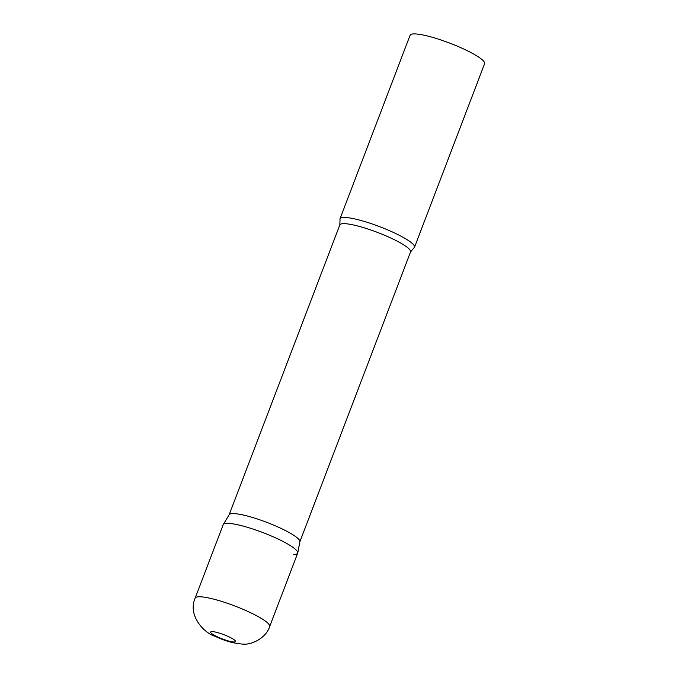 <?xml version="1.0" encoding="UTF-8"?>
<svg xmlns="http://www.w3.org/2000/svg" width="678" height="678" viewBox="0 0 678 678"><rect width="100%" height="100%" fill="white"/><g stroke="black" fill="none" stroke-linecap="round" stroke-linejoin="round"><path stroke-width="1.02" d="M269.666 626.557L297.701 553.138A39.875 6.788 -159.1 0 0 277.743 538.874A39.875 6.788 -159.1 0 0 223.198 524.687L195.162 598.106C187.264 615.904 204.858 633.659 215.324 636.388C225.028 641.024 234.274 643.591 243.071 644.1C251.03 645.1 266.047 638.354 269.666 626.557A39.875 6.788 -159.1 0 0 249.707 612.293A39.875 6.788 -159.1 0 0 195.162 598.106M297.752 552.934A39.875 6.788 20.9 0 0 269.971 535.425A39.875 6.788 20.9 0 0 227.367 523.34A39.875 6.788 20.9 0 0 223.291 524.501L229.198 514.687A37.858 6.441 20.9 0 1 233.071 513.577A37.858 6.441 20.9 0 1 273.522 525.052A37.858 6.441 20.9 0 1 299.896 541.68L297.752 552.934A39.875 6.788 20.9 0 1 293.532 554.485M344.178 217.443A39.875 6.788 20.9 0 1 387.333 229.757A39.875 6.788 20.9 0 1 414.512 247.241A39.875 6.788 20.9 0 1 413.843 247.962L410.554 251.928A37.858 6.441 20.9 0 0 384.757 235.334A37.858 6.441 20.9 0 0 343.788 223.647A37.858 6.441 20.9 0 0 339.831 224.926L340.025 219.765A39.875 6.788 20.9 0 1 340.009 218.791A39.875 6.788 20.9 0 1 344.178 217.443M340.009 218.791L410.097 35.248A39.875 6.788 20.9 0 1 414.266 33.9A39.875 6.788 20.9 0 1 457.421 46.214A39.875 6.788 20.9 0 1 484.6 63.698L414.512 247.241M228.833 636.786A13.289 2.263 -159.1 0 0 212.044 631.608A13.289 2.263 -159.1 0 0 217.307 636.812A13.289 2.263 -159.1 0 0 234.096 641.99A13.289 2.263 -159.1 0 0 228.833 636.786M229.147 514.771L339.831 224.926M299.871 541.773L410.554 251.928"/></g></svg>
